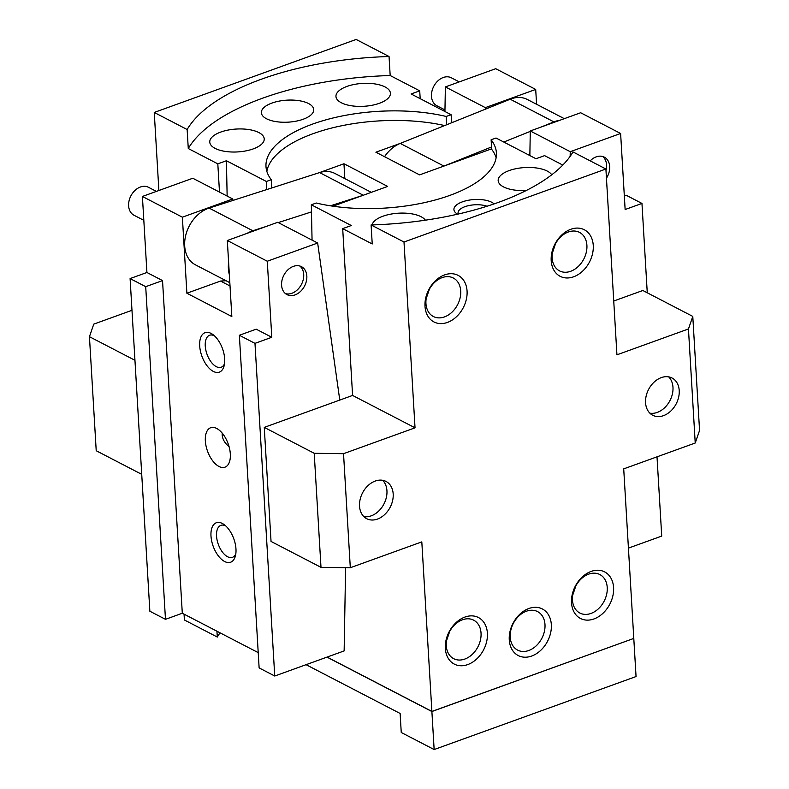 <?xml version="1.0" encoding="UTF-8"?>
<svg xmlns="http://www.w3.org/2000/svg" width="789" height="789" viewBox="0 0 789 789"><rect width="100%" height="100%" fill="white"/><g stroke="black" fill="none" stroke-linecap="round" stroke-linejoin="round"><path stroke-width="1.18" d="M526.431 611.209A21.688 16.096 117.4 0 0 510.808 630.263A21.688 16.096 117.4 0 0 517.614 650.106A21.688 16.096 117.4 0 0 528.768 650.501A21.688 16.096 117.4 0 0 544.39 631.456A21.688 16.096 117.4 0 0 537.585 611.603A21.688 16.096 117.4 0 0 526.431 611.209M531.717 656.024A26.234 19.459 -62.6 0 1 509.27 639.869A26.234 19.459 -62.6 0 1 528.886 608.497A26.234 19.459 -62.6 0 1 551.333 624.651A26.234 19.459 -62.6 0 1 531.717 656.024M568.356 231.986A21.688 16.096 117.4 0 0 552.734 251.04A21.688 16.096 117.4 0 0 559.529 270.883A21.688 16.096 117.4 0 0 570.684 271.278A21.688 16.096 117.4 0 0 586.306 252.224A21.688 16.096 117.4 0 0 579.501 232.38A21.688 16.096 117.4 0 0 568.356 231.986M573.633 276.791A26.234 19.459 -62.6 0 1 551.195 260.636A26.234 19.459 -62.6 0 1 570.812 229.274A26.234 19.459 -62.6 0 1 593.259 245.428A26.234 19.459 -62.6 0 1 573.633 276.791M588.683 574.145A21.688 16.096 117.4 0 0 573.061 593.19A21.688 16.096 117.4 0 0 579.856 613.033A21.688 16.096 117.4 0 0 591.01 613.428A21.688 16.096 117.4 0 0 606.633 594.383A21.688 16.096 117.4 0 0 599.837 574.54A21.688 16.096 117.4 0 0 588.683 574.145M593.959 618.951A26.234 19.459 -62.6 0 1 571.522 602.796A26.234 19.459 -62.6 0 1 591.139 571.423A26.234 19.459 -62.6 0 1 613.586 587.588A26.234 19.459 -62.6 0 1 593.959 618.951M442.165 277.61A21.688 16.096 117.4 0 0 426.543 296.664A21.688 16.096 117.4 0 0 433.339 316.507A21.688 16.096 117.4 0 0 444.493 316.902A21.688 16.096 117.4 0 0 460.115 297.857A21.688 16.096 117.4 0 0 453.31 278.014A21.688 16.096 117.4 0 0 442.165 277.61M447.442 322.425A26.234 19.459 -62.6 0 1 425.005 306.27A26.234 19.459 -62.6 0 1 444.621 274.897A26.234 19.459 -62.6 0 1 467.068 291.062A26.234 19.459 -62.6 0 1 447.442 322.425M462.492 619.769A21.688 16.096 117.4 0 0 446.87 638.824A21.688 16.096 117.4 0 0 453.665 658.667A21.688 16.096 117.4 0 0 464.82 659.062A21.688 16.096 117.4 0 0 480.442 640.007A21.688 16.096 117.4 0 0 473.647 620.164A21.688 16.096 117.4 0 0 462.492 619.769M467.769 664.575A26.234 19.459 -62.6 0 1 445.331 648.42A26.234 19.459 -62.6 0 1 464.948 617.057A26.234 19.459 -62.6 0 1 487.395 633.212A26.234 19.459 -62.6 0 1 467.769 664.575M341.321 102.757A27.28 11.46 176.6 0 1 335.956 96.475A27.28 11.46 176.6 0 1 354.32 84.433A27.28 11.46 176.6 0 1 385.062 86.948A27.28 11.46 176.6 0 1 390.417 93.24A27.28 11.46 176.6 0 1 372.063 105.272A27.28 11.46 176.6 0 1 341.321 102.757M215.131 148.391A27.28 11.46 176.6 0 1 209.766 142.099A27.28 11.46 176.6 0 1 228.129 130.067A27.28 11.46 176.6 0 1 258.871 132.572A27.28 11.46 176.6 0 1 264.226 138.864A27.28 11.46 176.6 0 1 245.872 150.896A27.28 11.46 176.6 0 1 215.131 148.391M372.083 224.924A27.28 11.46 176.6 0 1 391.847 213.947A27.28 11.46 176.6 0 1 421.089 216.728A27.28 11.46 176.6 0 1 425.389 220.18M526.421 190.425A27.28 11.46 176.6 0 1 503.53 186.914A27.28 11.46 176.6 0 1 498.175 180.622A27.28 11.46 176.6 0 1 516.529 168.59A27.28 11.46 176.6 0 1 547.28 171.095A27.28 11.46 176.6 0 1 551.748 174.793M303.154 119.257A26.234 11.016 176.6 0 1 276.071 121.634A26.234 11.016 176.6 0 1 261.366 112.709A26.234 11.016 176.6 0 1 271.939 103.063A26.234 11.016 176.6 0 1 299.021 100.676A26.234 11.016 176.6 0 1 313.726 109.602A26.234 11.016 176.6 0 1 303.154 119.257M679.221 390.555A20.987 15.573 -62.6 0 1 670.68 411.148A20.987 15.573 -62.6 0 1 652.73 415.261A20.987 15.573 -62.6 0 1 645.57 402.725A20.987 15.573 -62.6 0 1 654.101 382.123A20.987 15.573 -62.6 0 1 672.05 378.01A20.987 15.573 -62.6 0 1 679.221 390.555M649.86 413.16A20.987 15.573 117.4 0 0 672.978 387.32A20.987 15.573 117.4 0 0 668.687 376.876M393.188 493.983A20.987 15.573 -62.6 0 1 384.647 514.576A20.987 15.573 -62.6 0 1 366.698 518.689A20.987 15.573 -62.6 0 1 359.537 506.144A20.987 15.573 -62.6 0 1 368.068 485.551A20.987 15.573 -62.6 0 1 386.018 481.438A20.987 15.573 -62.6 0 1 393.188 493.983M363.828 516.588A20.987 15.573 117.4 0 0 386.945 490.738A20.987 15.573 117.4 0 0 382.655 480.304M271.771 187.95L271.278 179.705A115.411 48.484 176.6 0 1 265.992 166.587A115.411 48.484 176.6 0 1 326.113 119.79A115.411 48.484 176.6 0 1 446.17 116.466L446.663 124.761M486.981 206.245A17.003 7.14 -3.4 0 0 464.948 206.679A17.003 7.14 -3.4 0 0 458.093 212.941A17.003 7.14 -3.4 0 0 458.36 214.016M457.61 214.184A20.987 8.817 176.6 0 1 456.535 213.503A20.987 8.817 176.6 0 1 462.374 201.856A20.987 8.817 176.6 0 1 494.101 203.897M350.306 567.735L320.995 567.34L314.219 453.29L343.531 453.685L350.306 567.735L421.809 541.885L431.889 711.441L327.1 657.079L431.908 711.431M431.908 711.471L633.646 638.479M431.889 711.441L633.794 638.429L623.714 468.873L695.227 443.014L688.452 328.964L692.781 316.409L699.557 430.459L695.227 443.014M633.685 638.469L431.889 711.53L326.991 657.119M184.054 614.158L184.399 619.986L217.3 637.058L216.945 631.22M131.99 310.304L93.773 324.121L89.443 336.686L96.219 450.736L141.734 474.347M389.046 56.512L390.18 75.527A199.341 83.742 -3.4 0 0 188.275 148.529L187.141 129.524A199.341 83.742 176.6 0 1 389.046 56.512L356.145 39.45L154.25 112.452L158.885 190.504M431.889 711.53L434.147 749.55L636.052 676.548L633.794 638.528M306.073 664.683L400.122 713.473L401.246 732.488L434.147 749.55M227.143 196.066L226.413 160.739L266.376 181.47L266.544 189.626M312.059 240.122L311.33 204.795L351.292 225.526L342.692 228.632L352.594 395.437L264.266 427.382L271.041 541.432L320.995 567.34M451.86 122.67L451.071 114.691L411.108 93.96L419.718 90.853L420.182 98.664M562.794 165.069L544.588 155.63L535.987 158.747L496.025 138.016L491.123 139.781A115.411 48.484 176.6 0 1 496.409 152.898A115.411 48.484 176.6 0 1 436.297 199.696A115.411 48.484 176.6 0 1 316.241 203.02L311.33 204.795M451.071 114.691L446.17 116.466M688.452 328.964L616.939 354.823L605.903 169.014L573.001 151.942A199.341 83.742 176.6 0 1 371.096 224.954L372.23 243.959L342.692 228.632M390.18 75.527L419.718 90.853M271.278 179.705L266.376 181.47M219.49 192.102L217.813 163.856L188.275 148.529M217.813 163.856L226.413 160.739M605.903 169.014L403.998 242.016L415.034 427.825L352.594 395.437M403.998 242.016L371.096 224.954M491.695 149.358L491.123 139.781M555.594 243.545L552.339 253.121M575.921 585.704L572.676 595.271M429.403 289.178L426.149 298.745M449.73 631.328L446.485 640.905M220.032 632.817A199.341 83.742 -3.4 0 0 217.3 637.058M187.141 129.524L154.25 112.452M692.781 316.409L642.838 290.49L613.743 301.013M134.958 360.297L89.443 336.686M314.219 453.29L264.266 427.382M415.034 427.825L343.531 453.685M590.202 160.867A15.741 11.677 -62.6 0 1 604.325 157.149A15.741 11.677 -62.6 0 1 609.69 166.558A15.741 11.677 -62.6 0 1 606.445 178.206M605.991 170.523A15.741 11.677 117.4 0 0 606.573 164.94A15.741 11.677 117.4 0 0 602.678 156.498M459.247 81.898L451.347 77.795A15.741 11.677 117.4 0 0 443.25 77.509A15.741 11.677 117.4 0 0 431.918 91.327A15.741 11.677 117.4 0 0 436.85 105.736L444.966 109.937M485.304 109.227L485.324 107.639L535.701 89.433L536.579 104.286M647.266 292.788L641.96 203.434L625.135 209.519L620.618 133.479L580.655 112.748L530.287 130.964L529.853 155.561M535.701 89.433L495.739 68.702L445.371 86.918L444.937 111.505M620.618 133.479L570.24 151.695L530.287 130.964M485.324 107.639L445.371 86.918M570.24 151.695L570.161 156.321M641.96 203.434L626.348 195.337L624.336 196.066M628.429 548.118L661.724 536.086L657.01 456.831M564.303 118.666L527.279 99.453A31.471 23.354 117.4 0 0 510.207 99.217L400.24 143.42A31.471 23.354 117.4 0 0 384.539 156.705M559.707 120.322A31.471 23.354 117.4 0 0 553.917 121.891L540.751 127.187M530.277 131.388L503.786 142.04M491.547 146.961L444.385 165.917M222.192 433.092L222.173 434.887C222.498 439.236 224.806 443.171 229.086 446.682M214.47 335.858A17.003 8.886 -109.9 0 0 214.46 335.848A17.003 8.886 -109.9 0 0 209.588 335.256A17.003 8.886 -109.9 0 0 205.821 350.099A17.003 8.886 -109.9 0 0 216.294 366.658A17.003 8.886 -109.9 0 0 221.157 367.25A17.003 8.886 -109.9 0 0 224.53 363.67M211.058 333.402A20.987 10.967 70.1 0 1 212.862 334.526A20.987 10.967 70.1 0 1 224.145 365.721A20.987 10.967 70.1 0 1 213.316 371.412A20.987 10.967 70.1 0 1 199.696 345.927A20.987 10.967 70.1 0 1 211.058 333.402M225.762 525.938A17.003 8.886 -109.9 0 0 225.753 525.938A17.003 8.886 -109.9 0 0 220.89 525.346A17.003 8.886 -109.9 0 0 217.113 540.189A17.003 8.886 -109.9 0 0 227.587 556.748A17.003 8.886 -109.9 0 0 232.449 557.33A17.003 8.886 -109.9 0 0 235.822 553.76M222.35 523.482A20.987 10.967 70.1 0 1 224.155 524.616A20.987 10.967 70.1 0 1 235.438 555.801A20.987 10.967 70.1 0 1 224.609 561.502A20.987 10.967 70.1 0 1 210.988 536.017A20.987 10.967 70.1 0 1 222.35 523.482M230.319 453.931A20.987 10.967 70.1 0 1 224.973 467.187A20.987 10.967 70.1 0 1 205.347 440.972A20.987 10.967 70.1 0 1 210.702 427.717A20.987 10.967 70.1 0 1 230.319 453.931M143.825 220.338L133.992 215.239A15.741 11.677 -62.6 0 1 129.061 200.84A15.741 11.677 -62.6 0 1 140.393 187.013A15.741 11.677 -62.6 0 1 148.49 187.299L156.4 191.402M299.82 266.011A15.741 11.677 -62.6 0 1 303.716 274.444A15.741 11.677 -62.6 0 1 298.124 289.09A15.741 11.677 -62.6 0 1 285.49 293.626M306.832 276.071A15.741 11.677 -62.6 0 1 300.431 291.516A15.741 11.677 -62.6 0 1 286.969 294.603A15.741 11.677 -62.6 0 1 281.594 285.194A15.741 11.677 -62.6 0 1 288.005 269.739A15.741 11.677 -62.6 0 1 301.467 266.662A15.741 11.677 -62.6 0 1 306.832 276.071M226.078 280.736L220.535 281.062L230.023 285.983M345.602 567.676L344.142 650.915L274.74 676.015L259.127 667.918L239.363 335.266L256.188 329.181L271.801 337.278L267.284 261.238L317.661 243.032L277.698 222.301L227.321 240.507L231.838 316.547L186.885 293.222L182.367 217.192L232.745 198.976L232.942 200.426M220.535 281.062L186.885 293.222M146.922 272.491L162.534 280.588L182.298 613.24L165.473 619.326L149.861 611.228L130.096 278.576L146.922 272.491L142.405 196.461L182.367 217.192M258.22 652.631L182.298 613.24M227.321 240.507L267.284 261.238M142.405 196.461L192.782 178.245L232.745 198.976M317.661 243.032L339.773 400.072M165.473 619.326L145.709 286.673L162.534 280.588M130.096 278.576L145.709 286.673M274.74 676.015L254.975 343.363L271.801 337.278M239.363 335.266L254.975 343.363M229.352 274.631A31.471 23.354 -62.6 0 1 228.623 262.342M247.085 233.366A31.471 23.354 -62.6 0 1 252.815 230.763L266.051 226.512M229.826 282.689L195.435 264.838A31.471 23.354 -62.6 0 1 185.681 235.517A31.471 23.354 -62.6 0 1 209.115 208.089L319.594 172.584A31.471 23.354 -62.6 0 1 334.901 173.452L371.303 192.338M278.251 222.587L311.477 211.906M330.443 205.811L362.861 195.396M496.123 157.721A115.411 48.484 -3.4 0 0 491.35 148.934L419.59 174.882L375.889 152.208L400.684 143.243M344.832 178.61L343.955 163.757L387.655 186.431L332.978 206.195M319.151 172.722L343.955 163.757M444.671 125.559A115.411 48.484 -3.4 0 0 266.85 171.341M553.917 121.891L510.207 99.217M443.931 166.084L400.24 143.42M209.115 208.089L252.815 230.763M319.594 172.584L363.285 195.248"/></g></svg>
